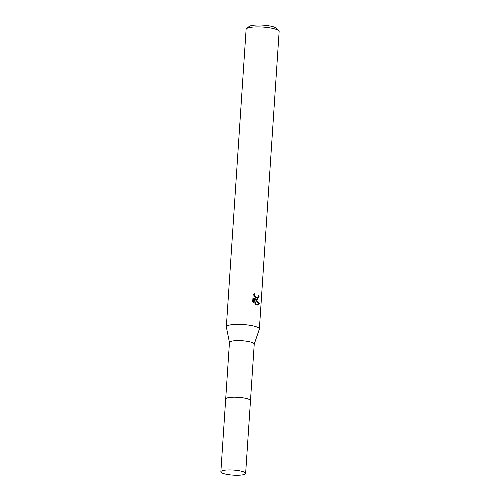 <?xml version="1.0" encoding="UTF-8"?>
<svg xmlns="http://www.w3.org/2000/svg" width="500" height="500" viewBox="0 0 500 500"><rect width="100%" height="100%" fill="white"/><g stroke="black" fill="none" stroke-linecap="round" stroke-linejoin="round"><path stroke-width="0.75" d="M250.15 400.031A12.412 2.537 -176.2 0 0 247.188 398.694A12.412 2.537 -176.2 0 0 235.081 397.181A12.412 2.537 -176.2 0 0 226.1 398.431M250.475 400.575L254.231 344.087A12.412 2.537 -176.2 0 0 250.944 342.119A12.412 2.537 -176.2 0 0 237.406 340.606A12.412 2.537 -176.2 0 0 229.456 342.444L225.7 398.931M254.225 344.156L259.337 329.188A16.55 3.388 -176.2 0 0 259.375 329A16.55 3.388 -176.2 0 0 254.994 326.375A16.55 3.388 -176.2 0 0 236.95 324.363A16.55 3.388 -176.2 0 0 226.344 326.806A16.55 3.388 -176.2 0 0 226.356 326.994L229.45 342.512M259.356 303.587L257.556 305.056L255.681 304.619L254.425 298.194L254.081 303.363L252.719 301.388L253.144 295.012L254.963 293.5L254.656 294.606L255.156 296.569L256.9 297.719L258.131 296.712L258.375 295.594A16.55 3.388 3.8 0 1 259.319 295.963L257.231 299.431L255.275 298.788L259.363 303.587L258.725 303.669L254.662 298.863L255.275 298.788M259.375 329L279.137 31.538A16.55 3.388 -176.2 0 0 278.819 30.806A16.55 3.388 -176.2 0 0 274.756 28.912A16.55 3.388 -176.2 0 0 258.363 26.894A16.55 3.388 -176.2 0 0 246.513 28.663A16.55 3.388 -176.2 0 0 246.106 29.344L226.344 326.806M278.819 30.806L276.55 28.331A14.069 2.875 -176.2 0 0 273.094 26.719A14.069 2.875 -176.2 0 0 259.163 25A14.069 2.875 -176.2 0 0 249.094 26.506L246.513 28.663M256.925 299.444L258.694 296.038A15.725 3.212 -176.2 0 0 258.344 295.894M258.694 296.038L259.319 295.963M257.006 297.712L255.894 297.75L254.544 296.644L254.175 293.975M253.512 302.688L253.806 298.269L254.425 298.194M257.25 305.069L258.719 303.669M245.637 473.419L250.481 400.669A12.425 2.537 -176.2 0 0 243.131 397.844A12.425 2.537 -176.2 0 0 229.675 397.444A12.425 2.537 -176.2 0 0 225.688 399.025L220.863 471.775A12.412 2.537 -176.2 0 0 228.206 474.6A12.412 2.537 -176.2 0 0 241.656 475A12.412 2.537 -176.2 0 0 245.637 473.419A12.412 2.537 -176.2 0 0 238.294 470.594A12.412 2.537 -176.2 0 0 224.85 470.194A12.412 2.537 -176.2 0 0 220.863 471.775"/></g></svg>
